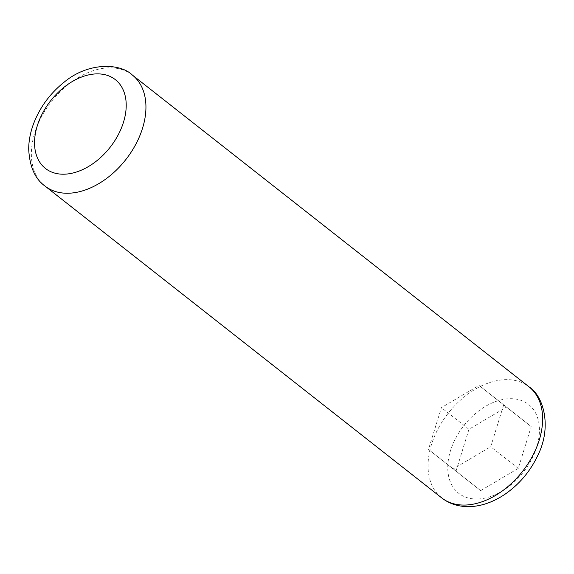 <?xml version="1.0" encoding="UTF-8"?>
<svg xmlns="http://www.w3.org/2000/svg" width="574" height="574" viewBox="0 0 574 574"><rect width="100%" height="100%" fill="white"/><g stroke="black" fill="none" stroke-linecap="round" stroke-linejoin="round"><path stroke-width="0.43" stroke-dasharray="2.87 2.15" d="M531.194 426.604L506.548 407.059L468.958 429.302L456.029 471.089L480.675 490.634L518.265 468.384L531.194 426.604L478.996 385.405L441.413 407.648L428.477 449.435L453.13 468.972L490.713 446.73L503.649 404.95M518.265 468.384L490.713 446.73M480.675 490.634L453.13 468.972M456.029 471.089L428.477 449.435M468.958 429.302L441.413 407.648M506.548 407.059L478.996 385.405M132.3 75A70.631 47.183 -51.8 0 0 51.56 101.368A70.631 47.183 -51.8 0 0 45.002 186.062M441.7 497.88A70.631 47.183 128.2 0 1 448.251 413.187A70.631 47.183 128.2 0 1 528.998 386.819M478.092 498.985A56.503 37.748 -51.8 0 0 538.713 422.155A56.503 37.748 -51.8 0 0 464.029 425.399A56.503 37.748 -51.8 0 0 478.092 498.985"/><path stroke-width="0.86" d="M64.869 174.173A56.503 37.748 128.2 0 1 50.806 100.579A56.503 37.748 128.2 0 1 125.491 97.343A56.503 37.748 128.2 0 1 64.869 174.173M69.253 193.208A70.631 47.183 -51.8 0 0 135.737 144.404A70.631 47.183 -51.8 0 0 132.3 75C120.203 63.104 88.281 61.863 63.929 82.347C49.873 93.648 39.699 107.575 33.421 124.135C30.307 132.659 28.736 140.989 28.7 149.111C29.597 166.618 35.028 178.93 45.002 186.062A70.631 47.183 -51.8 0 0 69.253 193.208M465.945 505.027A70.631 47.183 128.2 0 1 441.7 497.88C449.636 504.072 459.222 506.978 470.436 506.605C481.873 506.046 493.267 502.013 504.603 494.508C519.212 484.492 530.347 471.326 538.003 454.995C552.159 426.496 543.413 395.766 528.998 386.819A70.631 47.183 128.2 0 1 532.428 456.23A70.631 47.183 128.2 0 1 465.945 505.027M45.002 186.062L441.7 497.88M132.3 75L528.998 386.819"/></g></svg>
